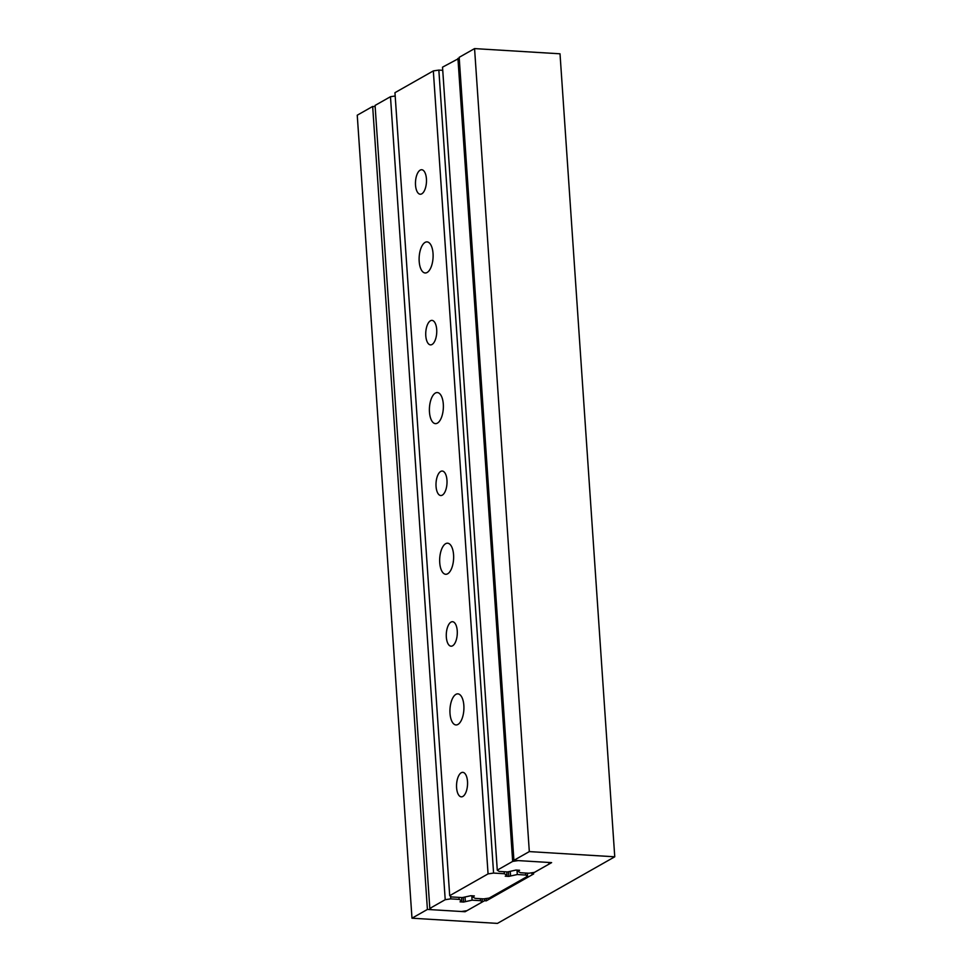 <?xml version="1.0" encoding="UTF-8"?>
<svg xmlns="http://www.w3.org/2000/svg" width="972" height="972" viewBox="0 0 972 972"><rect width="100%" height="100%" fill="white"/><g stroke="black" fill="none" stroke-linecap="round" stroke-linejoin="round"><path stroke-width="1.46" d="M465.053 910.971L465.102 911.736L484.481 900.74L486.267 900.85L533.677 873.925L531.891 873.816L551.61 862.626L513.909 860.329L529.315 851.594L614.754 856.794L497.433 923.4L411.982 918.2L427.413 909.44L465.102 911.736M484.348 898.796L484.481 900.74M531.818 872.795L531.891 873.816M529.315 851.594L474.567 48.6L560.018 53.8L614.754 856.794M375.156 106.604L372.665 106.446L357.246 115.206L411.982 918.2M372.665 106.446L427.413 909.44M486.109 898.541L486.267 900.85M474.567 48.6L459.173 57.336L513.909 860.329M431.665 909.695L429.818 908.431L445.212 899.695L450.729 898.869L459.124 899.379L461.785 900.837L460.035 901.834L463.571 902.052L472.088 900.169L480.484 900.692L482.343 901.955L466.937 910.691L461.421 911.505L431.665 909.695M445.212 899.695L390.477 96.702L375.071 105.438L429.818 908.431M450.558 896.257L450.729 898.869M390.477 96.702L395.179 95.997M458.991 897.399L459.124 899.379M461.566 897.545L461.785 900.837M463.255 897.472L463.571 902.052M465.066 897.241L465.321 901.056M471.797 895.771L472.088 900.169M480.35 898.699L480.484 900.692M482.124 898.808L482.343 901.955M547.941 862.407L549.8 863.671L534.393 872.406L528.877 873.233L520.482 872.722L517.821 871.264L519.583 870.268L516.047 870.049L507.518 871.933L499.122 871.41L497.275 870.147L512.669 861.411L518.185 860.597L547.941 862.407M517.748 870.159L517.821 871.264M459.234 58.223L442.527 67.165L497.275 870.147M457.933 58.417L512.669 861.411M415.518 185.069A12.271 5.48 93.5 0 1 421.714 169.736A12.271 5.48 93.5 0 1 426.429 178.884A12.271 5.48 93.5 0 1 420.22 194.23A12.271 5.48 93.5 0 1 415.518 185.069M456.597 787.697A12.271 5.48 93.5 0 1 462.793 772.351A12.271 5.48 93.5 0 1 467.508 781.5A12.271 5.48 93.5 0 1 461.311 796.846A12.271 5.48 93.5 0 1 456.597 787.697M425.785 335.729A12.271 5.48 93.5 0 1 431.981 320.383A12.271 5.48 93.5 0 1 436.695 329.532A12.271 5.48 93.5 0 1 430.499 344.878A12.271 5.48 93.5 0 1 425.785 335.729M436.051 486.389A12.271 5.48 93.5 0 1 442.26 471.043A12.271 5.48 93.5 0 1 446.962 480.192A12.271 5.48 93.5 0 1 440.766 495.538A12.271 5.48 93.5 0 1 436.051 486.389M446.33 637.049A12.271 5.48 93.5 0 1 452.527 621.703A12.271 5.48 93.5 0 1 457.241 630.852A12.271 5.48 93.5 0 1 451.032 646.198A12.271 5.48 93.5 0 1 446.33 637.049M419.187 261.359A15.564 6.95 93.5 0 1 427.06 241.894A15.564 6.95 93.5 0 1 433.038 253.498A15.564 6.95 93.5 0 1 425.165 272.974A15.564 6.95 93.5 0 1 419.187 261.359M450 713.327A15.564 6.95 93.5 0 1 457.873 693.862A15.564 6.95 93.5 0 1 463.851 705.478A15.564 6.95 93.5 0 1 455.977 724.942A15.564 6.95 93.5 0 1 450 713.327M429.466 412.019A15.564 6.95 93.5 0 1 437.327 392.554A15.564 6.95 93.5 0 1 443.305 404.158A15.564 6.95 93.5 0 1 435.432 423.634A15.564 6.95 93.5 0 1 429.466 412.019M439.733 562.679A15.564 6.95 93.5 0 1 447.606 543.202A15.564 6.95 93.5 0 1 453.572 554.818A15.564 6.95 93.5 0 1 445.711 574.282A15.564 6.95 93.5 0 1 439.733 562.679M449.696 895.674L488.066 873.889L493.582 873.075L504.334 873.731L506.995 875.189L505.233 876.185L508.769 876.404L517.298 874.521L525.694 875.031L527.553 876.294L489.183 898.079L483.667 898.893L475.259 898.383L472.599 896.937L474.36 895.929L470.825 895.722L462.295 897.593L451.543 896.937L449.696 895.674L394.96 92.68L433.33 70.907L488.066 873.889M442.746 70.324L438.846 70.093L493.582 873.075M438.846 70.093L433.33 70.907M504.201 871.726L504.334 873.731M506.777 871.884L506.995 875.189M508.465 871.799L508.769 876.404M510.276 871.568L510.531 875.395M516.995 870.11L517.298 874.521M525.56 873.026L525.694 875.031M527.334 873.135L527.553 876.294M472.526 895.819L472.599 896.937"/></g></svg>
